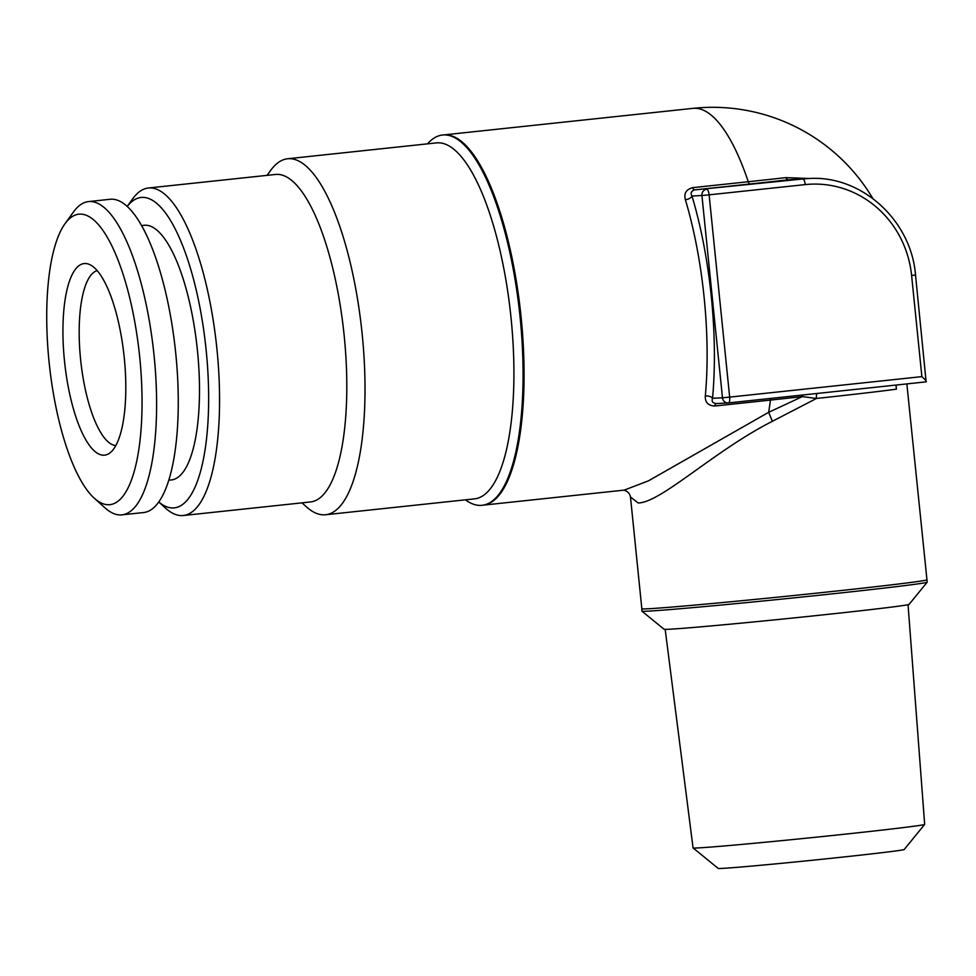<?xml version="1.0" encoding="UTF-8"?>
<svg xmlns="http://www.w3.org/2000/svg" width="976" height="976" viewBox="0 0 976 976"><rect width="100%" height="100%" fill="white"/><g stroke="black" fill="none" stroke-linecap="round" stroke-linejoin="round"><path stroke-width="1.46" d="M65.038 223.663L73.566 211.853A157.514 48.873 83.9 0 1 88.511 201.593A157.514 48.873 83.9 0 1 154.074 355.545A157.514 48.873 83.9 0 1 121.902 514.852A157.514 48.873 83.9 0 1 105.127 507.959L94.294 498.224A146.058 45.323 83.9 0 1 49.068 361.864A146.058 45.323 83.9 0 1 65.038 223.663A146.058 45.323 83.9 0 1 139.69 356.887A146.058 45.323 83.9 0 1 94.294 498.224M88.511 201.593L110.166 199.275A157.514 48.873 83.9 0 1 175.729 353.227A157.514 48.873 83.9 0 1 143.557 512.546L121.902 514.852M115.827 445.532A88.072 27.328 83.9 0 1 80.593 359.424A88.072 27.328 83.9 0 1 97.185 270.633M64.489 361.01A96.331 29.89 83.9 0 1 89.951 264.703A96.331 29.89 83.9 0 1 124.257 357.741A96.331 29.89 83.9 0 1 110.007 452.852A96.331 29.89 83.9 0 1 64.489 361.01M141.727 225.785A128.063 39.735 83.9 0 1 144.765 225.224A128.063 39.735 83.9 0 1 197.433 350.445A128.063 39.735 83.9 0 1 170.641 480.021A128.063 39.735 83.9 0 1 168.811 479.985M908.046 604.693L924.675 824.391A116.4 1.769 174.2 0 1 924.662 824.415A116.4 1.769 174.2 0 1 844.984 834.175A116.4 1.769 174.2 0 1 693.082 847.937A116.4 1.769 174.2 0 1 693.058 847.912L665.181 629.361M924.662 824.415L904.191 849.51A93.489 1.415 174.2 0 1 840.19 857.355A93.489 1.415 174.2 0 1 718.19 868.408L693.082 847.937M926.773 579.842A143.204 2.172 -5.8 0 1 806.908 594.164A143.204 2.172 -5.8 0 1 648.942 608.731A143.204 2.172 -5.8 0 1 641.842 608.78L641.879 611.122A143.399 2.172 -5.8 0 0 641.903 611.159L664.083 629.252A123.147 1.867 -5.8 0 0 824.793 614.685A123.147 1.867 -5.8 0 0 909.095 604.364L927.188 582.184A143.399 2.172 -5.8 0 0 927.2 582.147L906.863 383.897M641.903 611.159A143.399 2.172 -5.8 0 0 648.991 611.086A143.399 2.172 -5.8 0 0 829.027 594.201A143.399 2.172 -5.8 0 0 927.188 582.184M127.234 206.424A156.087 48.434 83.9 0 1 206.131 349.969A156.087 48.434 83.9 0 1 158.734 501.969L165.737 508.313A164.676 51.106 83.9 0 0 183.281 515.511L310.527 501.945A164.676 51.106 83.9 0 0 344.15 335.39A164.676 51.106 83.9 0 0 275.622 174.448L148.376 188.002A164.676 51.106 83.9 0 1 216.916 348.957A164.676 51.106 83.9 0 1 183.281 515.511M127.209 206.4L132.748 198.738A164.676 51.106 83.9 0 1 148.376 188.002M267.095 175.351L270.645 170.434A178.998 55.547 83.9 0 1 287.639 158.759A178.998 55.547 83.9 0 1 362.133 333.707A178.998 55.547 83.9 0 1 325.581 514.742A178.998 55.547 83.9 0 1 306.513 506.922L301.999 502.86M287.639 158.759L436.54 142.886A178.998 55.547 83.9 0 1 511.034 317.834A178.998 55.547 83.9 0 1 474.482 498.87L325.581 514.742M465.467 499.834A186.196 57.779 -96.1 0 0 483.449 505.104A186.196 57.779 -96.1 0 0 520.074 316.993A186.196 57.779 -96.1 0 0 443.982 134.908A186.196 57.779 -96.1 0 0 427.525 143.85M872.764 198.421A186.16 186.16 0 0 0 692.972 108.36A186.16 57.767 83.9 0 1 693.887 108.287A186.16 57.767 83.9 0 1 748.25 181.731L692.753 187.648C686.189 189.381 683.737 193.407 685.384 199.738A5.734 2.806 163.3 0 0 691.996 196.054C690.3 193.248 691.118 191.198 694.424 189.917L802.87 178.986A107.397 102.09 -93.1 0 1 807.847 178.596L788.657 179.767A5.734 3.221 83.6 0 1 785.826 177.632L809.726 178.51M692.972 108.36L443.775 134.92A186.16 57.767 83.9 0 1 521.074 316.883A186.16 57.767 83.9 0 1 483.242 505.141L624.164 490.123L648.308 480.912L768.661 412.311L772.394 421.29C714.017 450.912 661.008 502.603 638.206 502.994L630.484 497.016C629.654 493.222 627.385 490.94 623.676 490.147M768.661 412.311L802.394 396.61A150.365 2.281 174.2 0 1 770.43 400.087A186.16 57.767 83.9 0 1 768.661 412.311M816.985 393.474A5.734 2.074 -96.1 0 0 816.461 398.464L802.394 396.61A5.734 3.001 83.7 0 1 803.175 394.951M895.931 385.447L896.456 389.131A143.204 2.172 174.2 0 1 816.461 398.464L772.394 421.29M911.608 275.488A101.675 96.636 86.9 0 0 805.224 184.598L709.113 194.834L729.658 397.11L722.472 397.793L701.927 195.505L691.996 196.054A191.882 59.548 83.9 0 1 712.541 398.33L722.472 397.793A5.734 5.441 -93.1 0 0 728.206 402.929A5.734 5.734 0 0 0 728.499 402.905L926.126 381.848C926.785 381.457 925.382 379.725 921.881 376.626L911.608 275.488L915.525 275.012L926.126 381.848L728.523 402.905A5.734 1.781 -96.1 0 1 728.462 402.905A5.734 5.441 -93.1 0 1 728.206 402.929L716.128 403.588C712.639 403.076 711.443 401.331 712.541 398.33A5.734 2.965 -174.7 0 0 705.319 395.975C704.977 402.393 708.186 405.735 714.932 406.004A5.734 1.781 83.9 0 1 716.042 403.6M805.224 184.598A5.734 1.781 -96.1 0 0 802.87 178.986L788.657 179.767A154.989 2.355 174.2 0 1 749.922 184A5.734 1.781 83.9 0 1 748.25 181.731A150.365 2.281 -5.8 0 0 785.826 177.632M705.319 395.975A186.16 57.767 -96.1 0 0 704.123 297.375A186.16 57.767 -96.1 0 0 685.384 199.738M896.041 385.093L896.456 389.131M770.857 398.391A5.734 1.781 83.9 0 0 770.43 400.087L714.932 406.004M728.499 402.905A5.734 1.781 -96.1 0 0 729.658 397.11L921.881 376.626M749.922 184L694.424 189.917A5.734 1.781 -96.1 0 1 692.753 187.648M709.113 194.834A5.734 1.781 -96.1 0 0 706.758 189.234A5.734 5.441 -93.1 0 0 701.927 195.505L709.113 194.834M641.842 608.78L630.484 497.028M915.525 275.012C911.169 219.649 860.551 174.362 807.847 178.596"/></g></svg>
